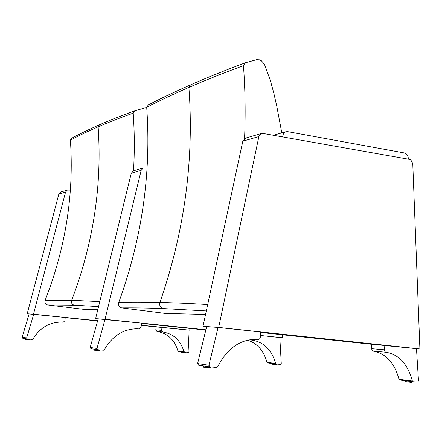 <?xml version="1.0" encoding="UTF-8"?>
<svg xmlns="http://www.w3.org/2000/svg" width="442" height="442" viewBox="0 0 442 442"><rect width="100%" height="100%" fill="white"/><g stroke="black" fill="none" stroke-linecap="round" stroke-linejoin="round"><path stroke-width="0.66" d="M245.553 138.131L242.824 141.18L203.011 326.312L206.635 326.699M242.824 141.18L258.885 136.567L261.194 133.572L262.852 133.423L410.695 159.584L412.773 163.783L419.9 348.959L416.486 348.677M258.885 136.567L218.679 327.428L419.9 348.959M218.679 327.428L203.011 326.312M260.714 332.456L371.689 344.279M399.004 379.308C394.496 362.705 385.772 353.285 372.838 351.053L371.407 348.666L371.694 344.213L416.48 348.65L418.486 380.833L417.673 382.081L413.016 381.739L412.358 381.026L399.004 379.308L399.656 380.009L412.961 381.733M371.407 348.666L384.534 349.81C384.534 351.202 385.021 352.014 385.982 352.246C399.01 354.506 407.8 364.097 412.358 381.026M384.822 345.268L384.534 349.81M197.607 363.545L206.652 326.621L218.072 327.439L260.752 332.003L260.321 337.086C260.106 338.528 259.421 339.312 258.261 339.445L255.128 339.29C239.299 339.859 226.829 348.987 217.713 366.672L216.657 367.39L209.884 366.893L208.944 365.241L197.607 363.545L198.535 365.158L209.74 366.871M218.072 327.439L208.944 365.241M133.655 170.756L131.268 173.225L95.605 318.649L98.141 318.914M131.268 173.225L141.158 170.385L143.186 167.977L147.015 168.137M141.158 170.385L105.025 319.323L205.873 329.798M260.454 335.467L282.311 337.732L282.228 334.749M105.025 319.323L95.605 318.649M141.468 323.4L205.806 330.069M282.311 337.732L279.825 337.533L281.256 363.363L280.488 364.352L276.228 364.015L275.637 363.429L266.996 362.318L267.581 362.893L276.178 364.009M266.996 362.318C263.741 350.782 257.288 343.39 247.636 340.136M251.05 339.533L251.979 340.097C263.775 342.025 271.664 349.804 275.637 363.429M260.454 335.5L279.825 337.511M90.196 347.445L98.152 318.87L141.495 323.146L141.075 327.108L139.28 328.931L136.584 328.787C122.981 329.141 112.246 336.097 104.389 349.661L103.489 350.202L97.765 349.744L96.98 348.462L90.196 347.445L90.969 348.705L97.643 349.727M105.025 319.362L96.98 348.462M60.963 191.95L58.863 194.021L27.189 313.77L29.117 313.964M58.863 194.021L65.554 192.099L67.339 190.093L70.333 190.132M65.554 192.099L33.47 314.218L97.621 320.77M141.274 325.229L189.856 330.196L189.817 328.412M33.47 314.218L27.189 313.77M65.228 317.649L97.572 320.947M141.258 325.406L156.109 326.92M189.856 330.196L187.922 330.036M177.888 350.854C174.424 339.594 167.441 333.135 156.932 331.483L155.805 329.87L156.114 326.898L187.922 330.019L189.016 351.628L188.325 352.445L177.888 350.854L178.419 351.34L184.419 352.114M155.805 329.87L161.656 330.378L162.794 332.014C173.391 333.688 180.435 340.224 183.938 351.633M161.965 327.367L161.656 330.378M22.133 337.246L29.122 313.942L65.245 317.489L64.858 320.732L63.289 322.212L60.946 322.085C49.139 322.323 39.824 327.947 33.012 338.948L32.233 339.384L27.316 338.97L26.647 337.92L22.133 337.246L22.791 338.279L27.211 338.953M33.708 314.268L26.647 337.92M282.764 136.948L282.769 136.744C282.902 134.224 283.88 132.567 285.709 131.782L287.615 131.628L404.629 152.993C406.911 153.733 408.165 155.733 408.386 158.993L408.386 159.175M274.222 135.02L273.41 135.291M165.584 313.461L205.569 314.439L165.584 313.461L121.694 307.897C119.108 307.135 118.141 305.289 118.799 302.367C142.103 238.023 151.402 173.01 146.7 107.323C158.987 100.964 173.054 94.323 188.9 87.411C204.74 80.499 222.928 73.239 243.465 65.631C245.238 89.991 245.597 114.296 244.553 138.534M281.797 132.887L276.896 106.771L273.83 93.185L270.349 80.466L264.421 64.234L261.266 60.653L259.482 59.836L256.653 59.67L245.194 62.83L243.465 65.631M207.701 304.51C189.833 303.455 173.905 302.77 159.927 302.444C144.39 302.085 130.683 302.057 118.799 302.367M245.155 62.852C224.553 70.56 206.292 77.925 190.375 84.936L190.552 84.858C206.42 77.869 224.635 70.527 245.194 62.83M146.7 107.323L148.241 104.986M148.258 104.975C160.556 98.56 174.634 91.864 190.485 84.886M85.693 309.582L97.815 309.649L85.693 309.582L47.559 304.93C45.333 304.3 44.504 302.798 45.09 300.416C65.637 247.802 74.074 194.397 70.4 140.197C78.554 135.81 87.803 131.362 98.135 126.854C108.472 122.34 120.163 117.771 133.213 113.135C134.534 132.39 134.639 151.612 133.523 170.794M146.738 107.876L144.738 107.947L134.738 110.854L133.213 113.135M99.781 301.61L71.67 300.306L45.09 300.416M70.4 140.197L71.466 138.39C79.704 133.92 89.024 129.395 99.439 124.804L99.588 124.738C109.765 120.257 121.246 115.716 134.031 111.108L134.738 110.854M372.838 351.053L385.982 352.246M411.861 381.59L411.828 382.192L406.419 381.706L405.369 381.534L405.413 380.755M258.095 339.434L257.636 339.395M211.149 366.987L211.088 367.6L203.613 366.893L203.701 365.948M203.613 366.893C204.618 367.744 200.972 366.65 210.182 367.783L204.442 367.368L211.088 367.622M249.089 339.837L251.979 340.097M271.471 364.037L273.847 364.435C278.029 364.915 275.703 364.722 276.504 364.528L271.471 364.037L271.521 363.401M139.136 328.92L138.744 328.887M94.196 349.202L94.113 349.942C94.853 350.589 92.439 349.782 99.433 350.655L94.113 349.931M156.932 331.483L162.794 332.014M185.469 352.208L185.425 352.644L181.529 352.296L181.281 351.71M63.162 322.207L62.819 322.174M24.929 339.224C25.421 339.732 23.542 339.124 29.415 339.826L25.238 339.478L29.774 339.666L24.929 339.224L25.006 338.616M282.311 136.871L282.769 136.744M121.694 307.897C133.65 307.765 147.435 307.986 163.048 308.56L206.32 310.93M163.048 308.56C160.275 307.72 159.236 305.676 159.927 302.444C184.563 231.321 194.22 159.639 188.9 87.411L190.375 84.936C174.457 91.947 160.313 98.682 147.948 105.135M47.559 304.93L74.306 305.207L98.566 306.582M74.306 305.207C71.935 304.527 71.051 302.892 71.67 300.306C93.367 243.244 102.19 185.425 98.135 126.854L99.439 124.804C109.666 120.301 121.196 115.732 134.031 111.108M261.194 133.572L245.106 138.263M405.369 381.534C406.104 382.142 403.557 381.457 410.016 382.208C411.712 382.523 412.314 382.523 411.828 382.208M143.186 167.977L133.269 170.872M276.504 364.528L276.548 364.037M99.958 350.478L100.019 349.926M67.339 190.093L60.62 192.049M29.774 339.666L29.835 339.18M273.72 135.164L285.709 131.782"/></g></svg>

